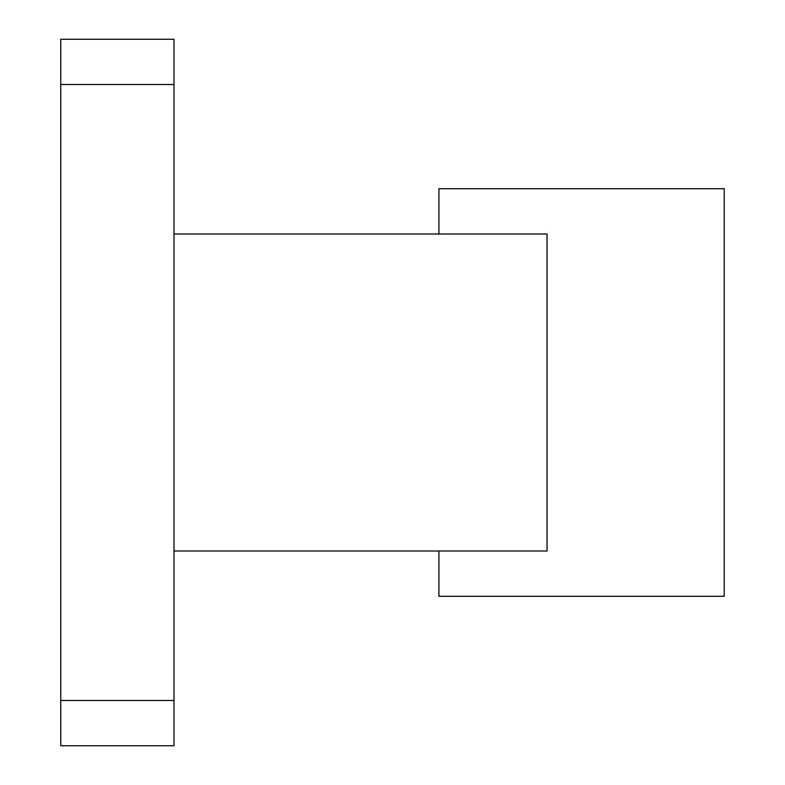 <?xml version="1.0" encoding="UTF-8"?>
<svg xmlns="http://www.w3.org/2000/svg" width="785" height="785" viewBox="0 0 785 785"><rect width="100%" height="100%" fill="white"/><g stroke="black" fill="none" stroke-linecap="round" stroke-linejoin="round"><path stroke-width="1.18" d="M438.923 551.011L438.923 596.296L724.241 596.296L724.241 188.704L438.923 188.704L438.923 233.989L438.923 188.704L724.241 188.704L724.241 596.296L438.923 596.296L438.923 551.011M547.027 233.989L547.027 551.011L173.985 551.011L173.985 700.465L173.985 551.011L547.027 551.011L547.027 233.989L173.985 233.989L173.985 39.25L60.759 39.25L60.759 84.535L173.985 84.535L173.985 551.011L173.985 233.989L533.054 233.989M173.985 745.75L173.985 700.465L60.759 700.465L60.759 39.25L173.985 39.25L173.985 84.535L60.759 84.535L60.759 745.75L173.985 745.75L173.985 700.465L60.759 700.465L60.759 745.75L173.985 745.75M533.054 551.011L547.027 551.011"/></g></svg>
